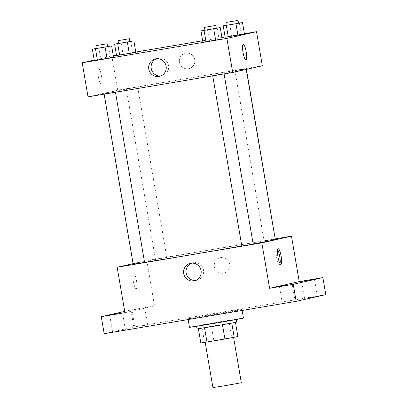 <?xml version="1.0" encoding="UTF-8"?>
<svg xmlns="http://www.w3.org/2000/svg" width="408" height="408" viewBox="0 0 408 408"><rect width="100%" height="100%" fill="white"/><g stroke="black" fill="none" stroke-linecap="round" stroke-linejoin="round"><path stroke-width="0.31" stroke-dasharray="2.04 1.53" d="M241.327 382.745L212.925 387.6M233.269 337.39L205.158 342.164L233.269 337.39M200.828 342.965L237.889 336.508M213.802 340.476L211.38 326.278L229.327 323.253L231.754 337.452M211.38 326.278L202.077 327.935L198.4 328.766L204.541 327.823L235.487 322.447M235.462 322.31L229.327 323.253M197.054 328.935L236.813 322.142M220.437 321.795L196.564 326.094L235.921 319.413L220.437 321.795M202.077 327.935L204.505 342.134M243.428 318.087A27.372 0.301 -9.7 0 0 216.398 322.402A27.372 0.301 -9.7 0 0 189.465 327.308M241.419 309.723A27.372 0.301 -9.7 0 0 241.97 309.565A27.372 0.301 -9.7 0 0 214.94 313.885A27.372 0.301 -9.7 0 0 188.011 318.791A27.372 0.301 -9.7 0 0 212.293 314.94A27.372 0.301 -9.7 0 0 241.419 309.723M117.728 331.291L125.399 329.909L117.728 331.291M287.441 302.675L295.111 301.293L287.441 302.675M309.687 297.646L317.363 296.264L309.687 297.646M139.975 326.262L147.645 324.88L139.975 326.262M104.188 333.708L133.824 327.012L325.793 294.647M124.7 311.375L130.907 309.973L133.824 327.012M130.907 309.973L154.555 305.985L146.793 260.549L275.39 238.869M229.694 264.103A7.925 7.757 -102.7 0 0 220.294 257.667A7.925 7.757 -102.7 0 0 214.47 267.102A7.925 7.757 -102.7 0 0 223.788 273.12A7.925 7.757 -102.7 0 0 229.694 264.103M139.628 308.642L131.957 310.024L139.628 308.642M124.924 312.686L154.555 305.985M275.308 239.567A72.027 0.791 -9.7 0 0 204.179 250.925A72.027 0.791 -9.7 0 0 133.314 263.838A72.027 0.791 -9.7 0 0 144.549 262.349M241.806 245.978A72.027 0.791 -9.7 0 0 253.149 243.938M133.079 263.65L146.793 260.549M144.559 262.405L133.197 264.343M275.425 239.062L264.063 241.006L275.232 239.114M166.694 257.407L155.448 259.315L166.694 257.407M241.816 246.034L253.174 244.091M136.221 288.747A7.925 1.607 80.4 0 0 136.461 280.627A7.925 1.607 80.4 0 0 133.569 273.125A7.925 1.607 80.4 0 0 133.304 281.204A7.925 1.607 80.4 0 0 136.206 288.752A7.925 1.607 80.4 0 0 136.221 288.747A7.925 1.607 80.4 0 0 136.466 280.627A7.925 1.607 80.4 0 0 133.574 273.125A7.925 1.607 80.4 0 0 133.309 281.204A7.925 1.607 80.4 0 0 136.206 288.752A7.925 1.607 80.4 0 0 136.226 288.747M280.041 263.67A7.925 1.607 -99.6 0 1 279.475 264.593A7.925 1.607 -99.6 0 1 276.583 257.091A7.925 1.607 -99.6 0 1 276.823 248.972A7.925 1.607 -99.6 0 1 276.838 248.972A7.925 1.607 -99.6 0 1 277.68 249.66M191.668 263.155A8.971 8.782 77.3 0 1 203.505 270.081A8.971 8.782 77.3 0 1 195.58 280.48M229.689 264.103A7.925 7.757 -102.7 0 0 220.294 257.667A7.925 7.757 -102.7 0 0 214.47 267.102A7.925 7.757 -102.7 0 0 223.788 273.12A7.925 7.757 -102.7 0 0 229.689 264.103M244.739 69.59A72.027 0.791 -9.7 0 0 246.187 69.181A72.027 0.791 -9.7 0 0 175.052 80.539A72.027 0.791 -9.7 0 0 104.188 93.452A72.027 0.791 -9.7 0 0 168.091 83.329A72.027 0.791 -9.7 0 0 244.739 69.59M212.808 75.613L224.048 73.705L212.808 75.613M137.567 87.021L126.322 88.929L137.567 87.021M246.182 68.707L234.937 70.62L246.182 68.707M115.316 92.05L104.076 93.957L115.316 92.05M88.031 96.864L117.667 90.163L262.339 65.775M94.212 60.073L111.843 56.09L117.667 90.163M111.843 56.09L113.322 55.84M116.504 55.299L135.782 52.051M202.659 40.775L221.937 37.526M225.119 36.99L244.397 33.737M194.744 59.639A7.925 7.757 -102.7 0 0 185.344 53.203A7.925 7.757 -102.7 0 0 179.525 62.638A7.925 7.757 -102.7 0 0 188.838 68.656A7.925 7.757 -102.7 0 0 194.744 59.639A7.925 7.757 -102.7 0 0 185.344 53.203A7.925 7.757 -102.7 0 0 179.525 62.638A7.925 7.757 -102.7 0 0 188.838 68.656A7.925 7.757 -102.7 0 0 194.744 59.639M94.294 60.537L113.567 57.288L94.294 60.537M225.155 37.194L244.433 33.946L225.155 37.194M116.54 55.508L135.813 52.26L116.54 55.508M202.909 42.223L222.181 38.974L202.909 42.223M101.271 84.283A7.925 1.607 80.4 0 0 101.51 76.163A7.925 1.607 80.4 0 0 98.619 68.661A7.925 1.607 80.4 0 0 98.353 76.74A7.925 1.607 80.4 0 0 101.255 84.288A7.925 1.607 80.4 0 0 101.271 84.283A7.925 1.607 80.4 0 0 101.276 84.283A7.925 1.607 80.4 0 0 101.516 76.163A7.925 1.607 80.4 0 0 98.624 68.661A7.925 1.607 80.4 0 0 98.359 76.74A7.925 1.607 80.4 0 0 101.255 84.288L101.255 84.288M245.927 59.894L245.927 59.894A7.925 1.607 -99.6 0 1 243.035 52.392A7.925 1.607 -99.6 0 1 243.275 44.273A7.925 1.607 -99.6 0 1 243.29 44.268L243.296 44.268M156.718 58.691A8.971 8.782 77.3 0 1 168.555 65.617A8.971 8.782 77.3 0 1 160.63 76.016M204.913 30.141L216.271 28.188M216.286 28.269L204.923 30.212M207.494 29.667L209.437 41.024M217.132 28.04L219.076 39.398M96.293 48.45L107.651 46.497M107.666 46.583L96.308 48.521M98.879 47.976L100.822 59.338M108.518 46.354L110.456 57.712M227.159 25.112L238.517 23.159M238.532 23.241L227.174 25.184M229.745 24.638L231.683 35.996M239.379 23.011L241.322 34.369M118.544 43.421L129.902 41.468M129.917 41.555L118.555 43.493M121.125 42.947L123.068 54.31M130.764 41.325L132.707 52.683M188.011 318.791L188.139 319.556M241.97 309.565L242.123 310.457M147.645 324.88L144.733 307.841M134.869 327.063L131.957 310.024M317.363 296.264L314.446 279.225M304.582 298.452L301.67 281.413M295.111 301.293L292.199 284.254M282.331 303.481L279.419 286.442M125.399 329.909L122.487 312.87M112.618 332.092L109.706 315.053M279.475 264.593L280.877 264.358M276.838 248.972L278.241 248.732M192.862 262.793L190.429 263.344M196.819 280.291L194.386 280.842M104.188 93.452L133.314 263.838M126.322 88.929L155.448 259.315M137.685 86.991L166.806 257.377M234.937 70.62L264.063 241.006M246.299 68.677L246.417 69.37M157.916 58.329L155.479 58.88M161.869 75.827L159.436 76.378"/><path stroke-width="0.61" d="M205.183 342.307L212.925 387.6L225.706 385.575L241.327 382.745L233.585 337.452M222.488 324.804L224.915 338.997L206.968 342.021L200.828 342.965L198.405 328.787M235.487 322.447L237.889 336.508L224.915 338.997M231.79 323.146L234.212 337.34M236.359 319.5L236.813 322.142L216.969 325.757L197.054 328.935L196.6 326.298M204.541 327.833L206.968 342.021M188.139 319.556L189.465 327.308A27.372 0.301 -9.7 0 0 213.751 323.462A27.372 0.301 -9.7 0 0 242.877 318.24A27.372 0.301 -9.7 0 0 243.428 318.087L242.123 310.457M275.39 238.869L291.465 236.161L299.232 281.596L322.881 277.608L325.793 294.647L296.157 301.344L104.188 333.708L101.276 316.674L124.7 311.375M309.34 280.031L301.67 281.413L309.34 280.031M287.094 285.059L279.419 286.442L287.094 285.059M299.232 281.596L269.596 288.293L293.245 284.305L296.157 301.344M322.881 277.608L293.245 284.305M291.465 236.161L261.829 242.857L269.596 288.293M261.829 242.857L117.157 267.25L124.924 312.686L101.276 316.674M201.067 270.632A8.971 8.782 77.3 0 1 194.386 280.842A8.971 8.782 77.3 0 1 183.84 274.028A8.971 8.782 77.3 0 1 190.429 263.344A8.971 8.782 77.3 0 1 201.067 270.632M117.382 313.67L109.706 315.053L117.382 313.67M253.149 243.938A72.027 0.791 -9.7 0 0 273.865 239.975A72.027 0.791 -9.7 0 0 275.308 239.567L246.223 69.416M144.549 262.349A72.027 0.791 -9.7 0 0 241.806 245.978M117.157 267.25L133.079 263.65M104.106 94.151L133.197 264.343L138.312 263.537L144.559 262.405L115.469 92.239M275.232 239.114L246.417 69.37M224.089 73.924L253.174 244.091L247.508 245.121L241.816 246.034L212.721 75.837M278.225 248.737A7.925 1.607 -99.6 0 1 278.241 248.732A7.925 1.607 -99.6 0 1 281.143 256.28A7.925 1.607 -99.6 0 1 280.877 264.358A7.925 1.607 -99.6 0 1 277.986 256.856A7.925 1.607 -99.6 0 1 278.225 248.737M277.68 249.66A7.925 1.607 -99.6 0 1 279.74 256.515A7.925 1.607 -99.6 0 1 280.041 263.67M195.58 280.48A8.971 8.782 77.3 0 1 191.668 263.155M244.397 33.737L256.515 31.697L262.339 65.775L232.708 72.471L88.031 96.864L82.207 62.786L94.212 60.073M113.322 55.84L116.504 55.299M135.782 52.051L202.659 40.775M221.937 37.526L225.119 36.99M107.651 46.497L111.624 45.925L113.567 57.288L107.039 58.487L94.294 60.537L92.351 49.174L96.293 48.45M238.517 23.159L242.49 22.588L244.433 33.946L237.905 35.144L225.155 37.194L223.217 25.837L227.159 25.112M256.515 31.697L226.884 38.393L82.207 62.786M129.902 41.468L133.875 40.897L135.813 52.26L129.285 53.458L116.54 55.508L114.597 44.151L118.544 43.421M216.271 28.188L220.244 27.616L222.181 38.974L215.654 40.173L202.909 42.223L200.966 30.865L204.913 30.141M226.884 38.393L232.708 72.471M166.117 66.167A8.971 8.782 77.3 0 1 159.436 76.378A8.971 8.782 77.3 0 1 148.889 69.564A8.971 8.782 77.3 0 1 155.479 58.88A8.971 8.782 77.3 0 1 166.117 66.167M243.275 44.273A7.925 1.607 -99.6 0 1 243.296 44.268A7.925 1.607 -99.6 0 1 246.192 51.816A7.925 1.607 -99.6 0 1 245.927 59.894A7.925 1.607 -99.6 0 1 243.035 52.392A7.925 1.607 -99.6 0 1 243.275 44.273M243.29 44.268A7.925 1.607 -99.6 0 1 246.192 51.816A7.925 1.607 -99.6 0 1 245.927 59.894M160.63 76.016A8.971 8.782 77.3 0 1 156.718 58.691M220.244 27.616L200.966 30.865M204.439 27.372L204.923 30.212L210.038 29.401L216.286 28.269L215.796 25.429L204.439 27.372L215.796 25.429M222.181 38.974L202.909 42.223M213.716 28.815L215.654 40.173M204.076 30.437L206.014 41.794M111.624 45.925L92.351 49.174M95.824 45.681L96.308 48.521L101.419 47.71L107.666 46.583L107.182 43.743L95.824 45.681L107.182 43.743M113.567 57.288L94.294 60.537M105.096 47.124L107.039 58.487M95.457 48.751L97.4 60.109M242.49 22.588L223.217 25.837M226.685 22.343L227.174 25.184L232.285 24.373L238.532 23.241L238.048 20.4L226.685 22.343L238.048 20.4M244.433 33.946L225.155 37.194M235.962 23.786L237.905 35.144M226.323 25.408L228.266 36.771M133.875 40.897L114.597 44.151M118.07 40.652L118.555 43.493L123.67 42.682L129.917 41.555L129.428 38.714L118.07 40.652L129.428 38.714M135.813 52.26L116.54 55.508M127.347 42.095L129.285 53.458M117.708 43.722L119.651 55.08"/></g></svg>
